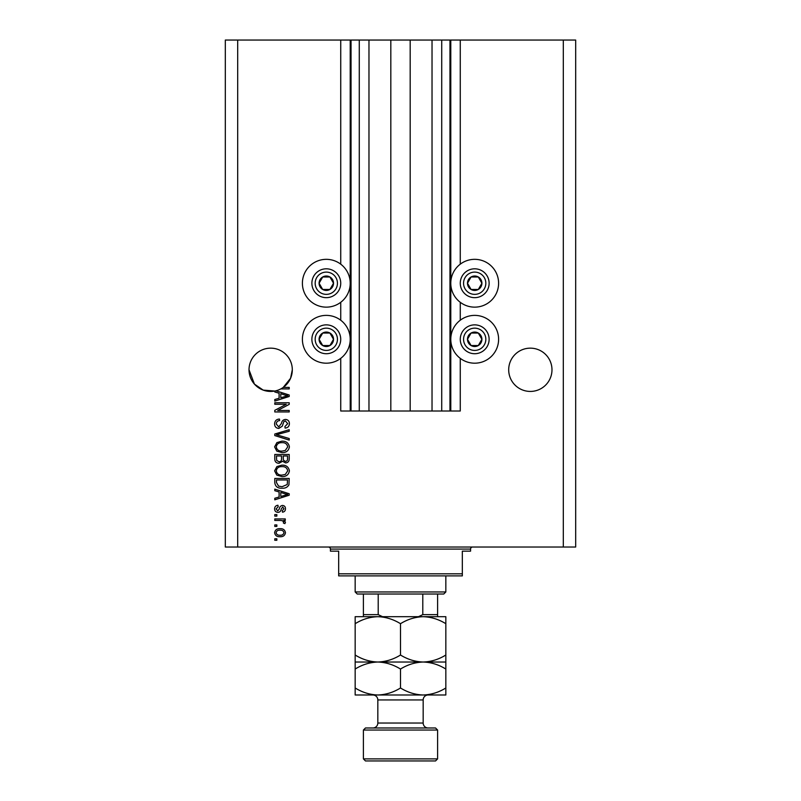<?xml version="1.0" encoding="UTF-8"?>
<svg xmlns="http://www.w3.org/2000/svg" width="801" height="801" viewBox="0 0 801 801"><rect width="100%" height="100%" fill="white"/><g stroke="black" fill="none" stroke-linecap="round" stroke-linejoin="round"><path stroke-width="1.2" d="M368.971 40.05L368.971 411.013L390.818 411.013L390.818 40.05L340.735 40.05L340.735 264.17M340.735 302.297L340.735 320.23M340.735 358.357L340.735 411.013L351.038 411.013L351.038 40.05M359.279 40.05L359.279 411.013L351.038 411.013M368.971 411.013L359.279 411.013M390.818 411.013L410.182 411.013L410.182 40.05L390.818 40.05M441.721 40.05L441.721 411.013L449.962 411.013L449.962 40.05L432.029 40.05L432.029 411.013L410.182 411.013M432.029 40.05L410.182 40.05M441.721 411.013L432.029 411.013M449.962 40.05L450.783 40.05L450.783 411.013L449.962 411.013M460.265 358.357L460.265 411.013L450.783 411.013M563.313 40.05L563.313 547.033L575.679 547.033L575.679 40.05L460.265 40.05L460.265 264.17M460.265 302.297L460.265 320.23M460.265 40.05L450.783 40.05M551.979 369.792A21.637 21.637 0 0 0 530.332 348.155A21.637 21.637 0 0 0 508.695 369.792A21.637 21.637 0 0 0 530.332 391.429A21.637 21.637 0 0 0 551.979 369.792M292.305 369.792A21.637 21.637 0 0 0 270.668 348.155A21.637 21.637 0 0 0 249.021 369.792L254.418 384.09L263.199 390.107L274.783 391.038A21.637 21.637 0 0 0 292.305 369.792L290.563 378.292L283.234 387.404L289.211 387.404L289.211 388.906L280.821 388.906M474.693 259.334A23.91 23.91 0 0 0 450.783 283.234A23.91 23.91 0 0 0 474.693 307.143A23.91 23.91 0 0 0 498.602 283.234A23.91 23.91 0 0 0 474.693 259.334M474.693 315.384A23.91 23.91 0 0 1 498.602 339.294A23.91 23.91 0 0 1 474.693 363.193A23.91 23.91 0 0 1 450.783 339.294A23.91 23.91 0 0 1 474.693 315.384M326.307 307.143A23.91 23.91 0 0 1 302.398 283.234A23.91 23.91 0 0 1 326.307 259.334A23.91 23.91 0 0 1 350.217 283.234A23.91 23.91 0 0 1 326.307 307.143M326.307 363.193A23.91 23.91 0 0 0 350.217 339.294A23.91 23.91 0 0 0 326.307 315.384A23.91 23.91 0 0 0 302.398 339.294A23.91 23.91 0 0 0 326.307 363.193M275.955 390.778L289.211 395.013L289.211 396.475L274.783 401.081L274.783 399.519L279.098 398.257L279.098 393.221L274.783 391.959L274.783 391.038A21.637 21.637 0 0 1 249.021 369.792M286.267 404.265L274.783 404.265L274.783 402.763L289.211 402.763L289.211 404.365L277.717 410.452L289.211 410.452L289.211 411.944L274.783 411.944L274.783 410.342L286.267 404.265M278.798 428.435C276.075 428.165 274.673 426.653 274.603 423.889C274.783 420.855 276.415 419.243 279.469 419.063L279.659 420.565C277.546 420.755 276.415 421.907 276.285 424.019L278.758 426.933L281.481 423.329C281.862 420.986 283.184 419.684 285.446 419.444C287.99 419.654 289.301 421.056 289.401 423.629C289.261 426.372 287.829 427.844 285.086 428.064L284.906 426.563L287.709 423.679L285.416 420.936L283.944 421.416L282.242 426.212L278.798 428.435M289.211 440.109L274.783 435.564L274.783 434.022L289.211 429.706L289.211 431.248L276.475 434.713L289.211 438.548L289.211 440.109M274.603 446.888L276.866 442.633L281.812 441.171C286.097 441.001 288.63 442.913 289.401 446.898C288.65 450.813 286.177 452.715 281.982 452.605L276.806 451.133L274.603 446.888M274.603 470.868L276.866 466.613L281.812 465.161C286.097 464.98 288.63 466.893 289.401 470.878C288.65 474.793 286.177 476.695 281.982 476.585L276.806 475.113L274.603 470.868M279.098 491.954L274.783 490.693L274.783 489.141L289.211 493.746L289.211 495.208L274.783 499.814L274.783 498.262L279.098 497L279.098 491.954M276.846 540.285L274.783 540.285L274.783 538.783L276.846 538.783L276.846 540.285M563.313 547.033L225.321 547.033L225.321 40.05L237.687 40.05L237.687 547.033M340.735 40.05L237.687 40.05M280.14 536.72C277.016 536.92 275.164 535.579 274.603 532.695C275.154 529.861 276.966 528.51 280.03 528.67C283.103 528.51 284.916 529.851 285.466 532.695C284.936 535.509 283.154 536.85 280.14 536.72M276.846 526.417L274.783 526.417L274.783 524.925L276.846 524.925L276.846 526.417M280.22 520.43L274.783 520.43L274.783 518.928L285.276 518.928L285.276 520.43L283.604 520.43L285.466 522.192L284.906 523.614L283.404 523.053L283.594 522.032L282.373 520.69L280.22 520.43M276.846 516.114L274.783 516.114L274.783 514.612L276.846 514.612L276.846 516.114M277.987 512.37C275.804 512.209 274.673 511.028 274.603 508.825C274.713 506.713 275.834 505.521 277.967 505.251L278.157 506.753L276.095 508.925L277.727 510.868L279.259 509.116C279.509 507.033 280.58 505.801 282.473 505.441C284.435 505.631 285.436 506.743 285.466 508.765C285.426 510.768 284.435 511.899 282.463 512.179L282.282 510.688L283.965 508.815L282.683 506.933L281.211 509.086C280.961 511.108 279.879 512.199 277.987 512.37M282.082 488.199C277.807 488.46 275.374 486.628 274.783 482.713L274.783 478.457L289.211 478.457L288.941 484.815C287.439 487.308 285.146 488.44 282.082 488.199M279.018 463.278C276.225 463.158 274.803 461.706 274.783 458.913L274.783 454.477L289.211 454.477L289.211 458.953C289.201 461.376 287.99 462.688 285.587 462.908L282.563 461.296L279.018 463.278M283.965 532.655C283.424 530.823 282.112 529.992 280.04 530.172C277.917 529.992 276.605 530.843 276.095 532.735C276.645 534.567 277.957 535.398 280.04 535.228C282.152 535.398 283.464 534.547 283.965 532.655M284.976 493.806L280.781 492.445L280.781 496.5L287.709 494.477L284.976 493.806M287.529 479.959L276.475 479.959L276.475 482.532L278.578 486.127L282.102 486.698L287.239 484.525L287.529 479.959M287.709 470.888C287.088 467.834 285.116 466.422 281.782 466.653C278.678 466.562 276.846 467.964 276.285 470.858C276.886 473.842 278.798 475.253 282.032 475.083L285.286 474.462L287.709 470.888M287.529 455.979L283.214 455.979L283.354 460.094L285.346 461.406C287.028 461.216 287.749 460.215 287.529 458.432L287.529 455.979M281.531 455.979L276.475 455.979L276.655 460.405L279.008 461.787C280.811 461.626 281.652 460.605 281.531 458.743L281.531 455.979M287.709 446.908C287.088 443.854 285.116 442.442 281.782 442.673C278.678 442.583 276.846 443.984 276.285 446.878C276.886 449.862 278.798 451.273 282.032 451.103L285.286 450.482L287.709 446.908M284.976 395.073L280.781 393.712L280.781 397.767L287.709 395.744L284.976 395.073M332.555 286.838A7.209 7.209 0 0 0 322.703 276.986A7.209 7.209 0 0 0 322.703 289.481A7.209 7.209 0 0 0 332.555 286.838M331.714 286.358L333.516 283.234L329.912 276.986L322.703 276.986L319.098 283.234L322.703 289.481L329.912 289.481L331.714 286.358M313.812 276.025A14.428 14.428 0 0 1 333.516 270.738A14.428 14.428 0 0 1 338.803 290.453A14.428 14.428 0 0 1 319.098 295.729A14.428 14.428 0 0 1 313.812 276.025A14.428 14.428 0 0 0 319.098 295.729A14.428 14.428 0 0 0 338.803 290.453M333.516 283.234L329.912 276.986L322.703 276.986L319.098 283.234L322.703 289.481L329.912 289.481L333.516 283.234M480.94 286.838A7.209 7.209 0 0 0 471.088 276.986A7.209 7.209 0 0 0 471.088 289.481A7.209 7.209 0 0 0 480.94 286.838M480.099 286.358L481.902 283.234L478.297 276.986L471.088 276.986L467.484 283.234L471.088 289.481L478.297 289.481L480.099 286.358M462.197 276.025A14.428 14.428 0 0 1 481.902 270.738A14.428 14.428 0 0 1 487.188 290.453A14.428 14.428 0 0 1 467.484 295.729A14.428 14.428 0 0 1 462.197 276.025A14.428 14.428 0 0 0 467.484 295.729A14.428 14.428 0 0 0 487.188 290.453M481.902 283.234L478.297 276.986L471.088 276.986L467.484 283.234L471.088 289.481L478.297 289.481L481.902 283.234M480.94 342.898A7.209 7.209 0 0 0 471.088 333.046A7.209 7.209 0 0 0 471.088 345.541A7.209 7.209 0 0 0 480.94 342.898M480.099 342.417L481.902 339.294L478.297 333.046L471.088 333.046L467.484 339.294L471.088 345.541L478.297 345.541L480.099 342.417M462.197 332.075A14.428 14.428 0 0 1 481.902 326.798A14.428 14.428 0 0 1 487.188 346.503A14.428 14.428 0 0 1 467.484 351.789A14.428 14.428 0 0 1 462.197 332.075A14.428 14.428 0 0 0 467.484 351.789A14.428 14.428 0 0 0 487.188 346.503M481.902 339.294L478.297 333.046L471.088 333.046L467.484 339.294L471.088 345.541L478.297 345.541L481.902 339.294M332.555 342.898A7.209 7.209 0 0 0 322.703 333.046A7.209 7.209 0 0 0 322.703 345.541A7.209 7.209 0 0 0 332.555 342.898M331.714 342.417L333.516 339.294L329.912 333.046L322.703 333.046L319.098 339.294L322.703 345.541L329.912 345.541L331.714 342.417M313.812 332.075A14.428 14.428 0 0 1 333.516 326.798A14.428 14.428 0 0 1 338.803 346.503A14.428 14.428 0 0 1 319.098 351.789A14.428 14.428 0 0 1 313.812 332.075A14.428 14.428 0 0 0 319.098 351.789A14.428 14.428 0 0 0 338.803 346.503M333.516 339.294L329.912 333.046L322.703 333.046L319.098 339.294L322.703 345.541L329.912 345.541L333.516 339.294M328.37 547.033A2.063 2.063 0 0 1 330.433 549.085L330.433 551.148L338.673 551.148L338.673 573.816L462.327 573.816L462.327 551.148L470.567 551.148L470.567 549.085L330.433 549.085M472.63 547.033A2.063 2.063 0 0 0 470.567 549.085M462.327 573.816L462.327 575.879L338.673 575.879L338.673 573.816M445.837 591.959L443.774 594.022L357.226 594.022L355.163 591.959L445.837 591.959L445.837 575.879M355.163 591.959L355.163 575.879M437.596 594.022L437.596 616.049M418.462 616.69L422.788 614.627L437.596 614.627M422.788 594.022L422.788 614.627M378.212 594.022L378.212 614.627L382.538 616.69M363.404 594.022L363.404 616.69L363.404 614.627L378.212 614.627M365.466 727.979L435.534 727.979L437.596 730.041L363.404 730.041L365.466 727.979M437.596 758.887L435.534 760.95L365.466 760.95L363.404 758.887L437.596 758.887L437.596 730.041M428.114 727.979A4.946 4.946 0 0 1 423.168 723.033L423.168 699.944A4.946 4.946 0 0 1 428.114 694.998M372.886 727.979A4.946 4.946 0 0 0 377.832 723.033L377.832 699.944A4.946 4.946 0 0 0 372.886 694.998M363.404 758.887L363.404 730.041M400.5 623.699C407.559 619.313 415.118 616.98 423.168 616.69C431.128 616.96 438.688 619.293 445.837 623.699L445.837 616.69L377.832 616.69C385.792 616.96 393.351 619.293 400.5 623.699L400.5 655.018C393.441 659.393 385.882 661.736 377.832 662.027C369.872 661.756 362.312 659.423 355.163 655.018L355.163 623.699C362.222 619.313 369.772 616.98 377.832 616.69L355.163 616.69L355.163 623.699M445.837 662.027L423.168 662.027C431.128 662.297 438.688 664.63 445.837 669.045L445.837 655.018C438.778 659.393 431.228 661.736 423.168 662.027C415.208 661.756 407.649 659.423 400.5 655.018M445.837 655.018L445.837 623.699M355.163 655.018L355.163 669.045C362.222 664.66 369.772 662.317 377.832 662.027L355.163 662.027M423.168 662.027L377.832 662.027C385.792 662.297 393.351 664.63 400.5 669.045C407.559 664.66 415.118 662.317 423.168 662.027M355.163 687.989C362.312 692.394 369.872 694.737 377.832 694.998C385.882 694.707 393.441 692.374 400.5 687.989C407.649 692.394 415.208 694.737 423.168 694.998C431.228 694.707 438.778 692.374 445.837 687.989L445.837 694.998L355.163 694.998L355.163 669.045M400.5 687.989L400.5 669.045M445.837 687.989L445.837 669.045M350.217 40.05L350.217 411.013M335.949 288.801A11.124 11.124 0 0 0 331.874 273.602A11.124 11.124 0 0 0 316.665 277.667A11.124 11.124 0 0 0 320.74 292.876A11.124 11.124 0 0 0 335.949 288.801M484.335 288.801A11.124 11.124 0 0 0 480.26 273.602A11.124 11.124 0 0 0 465.051 277.667A11.124 11.124 0 0 0 469.126 292.876A11.124 11.124 0 0 0 484.335 288.801M484.335 344.861A11.124 11.124 0 0 0 480.26 329.652A11.124 11.124 0 0 0 465.051 333.727A11.124 11.124 0 0 0 469.126 348.926A11.124 11.124 0 0 0 484.335 344.861M335.949 344.861A11.124 11.124 0 0 0 331.874 329.652A11.124 11.124 0 0 0 316.665 333.727A11.124 11.124 0 0 0 320.74 348.926A11.124 11.124 0 0 0 335.949 344.861M377.832 723.033L423.168 723.033M423.168 699.944L377.832 699.944"/></g></svg>
